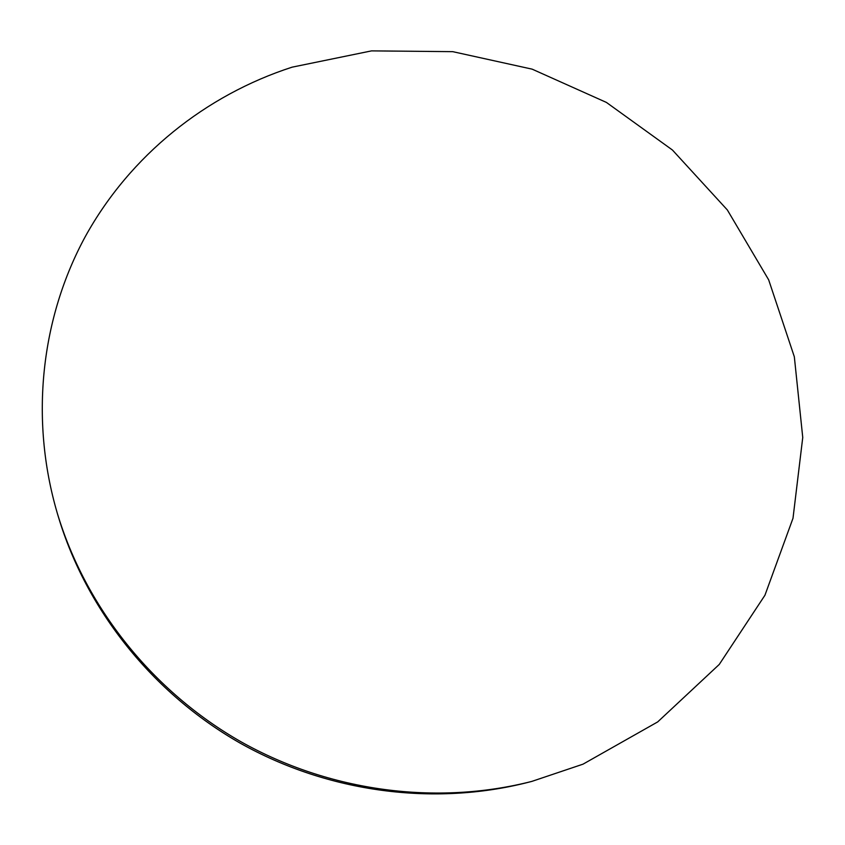 <?xml version="1.0" encoding="UTF-8"?>
<svg xmlns="http://www.w3.org/2000/svg" width="845" height="845" viewBox="0 0 845 845"><rect width="100%" height="100%" fill="white"/><g stroke="black" fill="none" stroke-linecap="round" stroke-linejoin="round"><path stroke-width="1.27" d="M292.095 67.167C205.694 95.126 130.204 155.343 85.345 236.494C41.109 317.868 29.543 418.602 57.259 513.084C85.451 607.069 152.544 691.453 241.078 741.826C329.899 791.723 436.791 805.697 531.854 781.393L583.018 764.165L657.706 721.905L719.264 664.434L764.936 595.25L793.001 518.26L802.75 437.467L794.332 356.78L768.675 279.853L727.355 209.972L672.43 150.019L606.414 102.425L532.139 69.153L452.73 51.661L371.536 50.88L292.095 67.167M57.259 513.084L58.337 516.707C86.253 609.784 152.67 693.322 240.307 743.188C328.219 792.568 434.045 806.405 528.188 782.333L531.854 781.393M58.337 516.707C86.285 609.858 152.691 693.365 240.297 743.209C328.177 792.578 433.971 806.426 528.188 782.333"/></g></svg>
